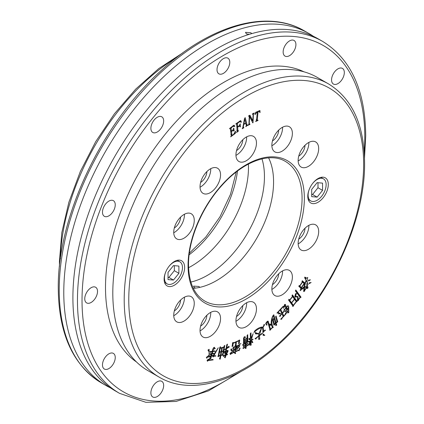 <?xml version="1.0" encoding="UTF-8"?>
<svg xmlns="http://www.w3.org/2000/svg" width="424" height="424" viewBox="0 0 424 424"><rect width="100%" height="100%" fill="white"/><g stroke="black" fill="none" stroke-linecap="round" stroke-linejoin="round"><path stroke-width="0.64" d="M110.521 387.907A203.17 117.3 -60 0 1 105.857 385.453A203.17 117.3 -60 0 1 63.78 292.443A203.17 117.3 -60 0 1 152.46 87.985A203.17 117.3 -60 0 1 309.022 33.554A203.17 117.3 -60 0 1 313.479 36.363M251.824 33.597L250.791 32.754L245.501 32.325L246.386 33.931L249.312 34.344M165.704 272.023A12.736 7.356 120 0 0 164.454 278.027A12.736 7.356 120 0 0 167.093 283.863A12.736 7.356 120 0 0 176.909 280.45A12.736 7.356 120 0 0 182.468 267.629A12.736 7.356 120 0 0 179.829 261.799A12.736 7.356 120 0 0 168.885 266.516M309.366 189.078A12.736 7.356 120 0 0 310.755 200.918A12.736 7.356 120 0 0 317.126 200.287A12.736 7.356 120 0 0 325.447 189.062A12.736 7.356 120 0 0 323.491 178.854A12.736 7.356 120 0 0 317.126 179.484A12.736 7.356 120 0 0 312.546 183.571M199.895 287.345L198.867 286.476L193.572 286.099L194.462 287.658L195.708 288.076M190.864 282.055A80.624 46.55 120 0 0 264.449 176.591A80.624 46.55 120 0 0 261.984 158.873M268.604 157.855A80.624 46.55 -60 0 1 273.57 181.854A80.624 46.55 -60 0 1 268.005 213.442A80.624 46.55 -60 0 1 241.129 259.986A80.624 46.55 -60 0 1 193.296 288.299M322.706 41.451L318.143 38.823A203.17 117.3 120 0 0 154.643 100.827A203.17 117.3 120 0 0 86.925 218.122A203.17 117.3 120 0 0 72.902 297.712A203.17 117.3 120 0 0 114.978 390.716L119.536 393.35A203.17 117.3 -60 0 1 77.46 300.346A203.17 117.3 -60 0 1 166.144 95.882A203.17 117.3 -60 0 1 322.706 41.451C350.924 58.91 365.265 90.349 365.726 135.775L364.513 157.988M150.886 392.847A9.031 5.215 120 0 0 152.757 396.981A9.031 5.215 120 0 0 159.716 394.559A9.031 5.215 120 0 0 163.659 385.474A9.031 5.215 120 0 0 161.788 381.34A9.031 5.215 120 0 0 154.829 383.757A9.031 5.215 120 0 0 150.886 392.847M102.475 364.894A9.031 5.215 120 0 0 104.346 369.028A9.031 5.215 120 0 0 111.305 366.612A9.031 5.215 120 0 0 115.248 357.522A9.031 5.215 120 0 0 113.378 353.388A9.031 5.215 120 0 0 106.419 355.81A9.031 5.215 120 0 0 102.475 364.894M84.758 298.766A9.031 5.215 120 0 0 86.629 302.9A9.031 5.215 120 0 0 93.587 300.478A9.031 5.215 120 0 0 97.525 291.394A9.031 5.215 120 0 0 95.654 287.26A9.031 5.215 120 0 0 88.701 289.677A9.031 5.215 120 0 0 84.758 298.766M102.475 212.175A9.031 5.215 120 0 0 104.346 216.309A9.031 5.215 120 0 0 111.305 213.887A9.031 5.215 120 0 0 115.248 204.803A9.031 5.215 120 0 0 113.378 200.669A9.031 5.215 120 0 0 106.419 203.085A9.031 5.215 120 0 0 102.475 212.175M150.886 128.324A9.031 5.215 120 0 0 152.757 132.458A9.031 5.215 120 0 0 159.716 130.041A9.031 5.215 120 0 0 163.659 120.951A9.031 5.215 120 0 0 161.788 116.817A9.031 5.215 120 0 0 154.829 119.239A9.031 5.215 120 0 0 150.886 128.324M217.019 69.684A9.031 5.215 120 0 0 218.885 73.818A9.031 5.215 120 0 0 225.844 71.396A9.031 5.215 120 0 0 229.787 62.312A9.031 5.215 120 0 0 227.916 58.178A9.031 5.215 120 0 0 220.957 60.595A9.031 5.215 120 0 0 217.019 69.684M283.147 51.967A9.031 5.215 120 0 0 285.018 56.1A9.031 5.215 120 0 0 291.977 53.678A9.031 5.215 120 0 0 295.915 44.594A9.031 5.215 120 0 0 294.044 40.46A9.031 5.215 120 0 0 287.09 42.877A9.031 5.215 120 0 0 283.147 51.967M331.557 79.913A9.031 5.215 120 0 0 333.428 84.047A9.031 5.215 120 0 0 340.387 81.631A9.031 5.215 120 0 0 344.325 72.541A9.031 5.215 120 0 0 342.454 68.407A9.031 5.215 120 0 0 335.501 70.829A9.031 5.215 120 0 0 331.557 79.913M136.496 361.979A167.692 96.82 -60 0 1 105.507 287.573A167.692 96.82 -60 0 1 176.214 121.481A167.692 96.82 -60 0 1 304.013 71.826M308.412 166.346A14.511 8.379 120 0 0 317.894 153.557A14.511 8.379 120 0 0 315.668 141.929A14.511 8.379 120 0 0 308.412 142.649A14.511 8.379 120 0 0 298.931 155.438A14.511 8.379 120 0 0 301.157 167.067A14.511 8.379 120 0 0 308.412 166.346M298.162 160.934A14.511 8.379 120 0 0 298.607 160.685A14.511 8.379 120 0 0 308.858 142.4M298.74 156.133A9.031 5.215 120 0 0 304.989 145.305M282.119 151.167A14.511 8.379 120 0 0 291.601 138.378A14.511 8.379 120 0 0 289.375 126.75A14.511 8.379 120 0 0 282.119 127.47A14.511 8.379 120 0 0 272.643 140.259A14.511 8.379 120 0 0 274.863 151.887A14.511 8.379 120 0 0 282.119 151.167M271.869 145.75A14.511 8.379 120 0 0 272.314 145.506A14.511 8.379 120 0 0 282.564 127.221M272.447 140.953A9.031 5.215 120 0 0 278.701 130.12M246.206 160.791A14.511 8.379 120 0 0 255.688 148.002A14.511 8.379 120 0 0 253.462 136.374A14.511 8.379 120 0 0 246.206 137.09A14.511 8.379 120 0 0 236.725 149.879A14.511 8.379 120 0 0 238.951 161.507A14.511 8.379 120 0 0 246.206 160.791M235.951 155.375A14.511 8.379 120 0 0 236.401 155.131A14.511 8.379 120 0 0 246.651 136.846M236.528 150.573A9.031 5.215 120 0 0 242.782 139.745M210.288 192.639A14.511 8.379 120 0 0 219.77 179.85A14.511 8.379 120 0 0 217.544 168.222A14.511 8.379 120 0 0 210.288 168.938A14.511 8.379 120 0 0 200.812 181.726A14.511 8.379 120 0 0 203.032 193.355A14.511 8.379 120 0 0 210.288 192.639M200.038 187.222A14.511 8.379 120 0 0 200.483 186.979A14.511 8.379 120 0 0 210.739 168.694M200.616 182.421A9.031 5.215 120 0 0 206.87 171.593M184 238.177A14.511 8.379 120 0 0 193.477 225.388A14.511 8.379 120 0 0 191.256 213.76A14.511 8.379 120 0 0 184 214.48A14.511 8.379 120 0 0 174.518 227.264A14.511 8.379 120 0 0 176.744 238.898A14.511 8.379 120 0 0 184 238.177M173.745 232.76A14.511 8.379 120 0 0 174.19 232.516A14.511 8.379 120 0 0 184.445 214.231M174.322 227.964A9.031 5.215 120 0 0 180.576 217.13M174.375 285.204A14.511 8.379 120 0 0 183.857 272.415A14.511 8.379 120 0 0 181.631 260.787A14.511 8.379 120 0 0 174.375 261.507A14.511 8.379 120 0 0 164.894 274.296A14.511 8.379 120 0 0 167.12 285.924A14.511 8.379 120 0 0 174.375 285.204M184 321.122A14.511 8.379 120 0 0 193.477 308.333A14.511 8.379 120 0 0 191.256 296.705A14.511 8.379 120 0 0 184 297.42A14.511 8.379 120 0 0 174.518 310.209A14.511 8.379 120 0 0 176.744 321.837A14.511 8.379 120 0 0 184 321.122M173.745 315.705A14.511 8.379 120 0 0 174.19 315.461A14.511 8.379 120 0 0 184.445 297.176M174.322 310.903A9.031 5.215 120 0 0 180.576 300.075M210.288 336.301A14.511 8.379 120 0 0 219.77 323.512A14.511 8.379 120 0 0 217.544 311.884A14.511 8.379 120 0 0 210.288 312.599A14.511 8.379 120 0 0 200.812 325.388A14.511 8.379 120 0 0 203.032 337.016A14.511 8.379 120 0 0 210.288 336.301M200.038 330.884A14.511 8.379 120 0 0 200.483 330.641A14.511 8.379 120 0 0 210.739 312.356M200.616 326.083A9.031 5.215 120 0 0 206.87 315.255M246.206 326.676A14.511 8.379 120 0 0 255.688 313.887A14.511 8.379 120 0 0 253.462 302.259A14.511 8.379 120 0 0 246.206 302.98A14.511 8.379 120 0 0 236.725 315.769A14.511 8.379 120 0 0 238.951 327.397A14.511 8.379 120 0 0 246.206 326.676M235.951 321.26A14.511 8.379 120 0 0 236.401 321.016A14.511 8.379 120 0 0 246.651 302.731M236.528 316.463A9.031 5.215 120 0 0 242.782 305.63M282.119 294.828A14.511 8.379 120 0 0 291.601 282.039A14.511 8.379 120 0 0 289.375 270.411A14.511 8.379 120 0 0 282.119 271.132A14.511 8.379 120 0 0 272.643 283.921A14.511 8.379 120 0 0 274.863 295.549A14.511 8.379 120 0 0 282.119 294.828M271.869 289.412A14.511 8.379 120 0 0 272.314 289.168A14.511 8.379 120 0 0 282.564 270.883M272.447 284.615A9.031 5.215 120 0 0 278.701 273.782M308.412 249.291A14.511 8.379 120 0 0 317.894 236.502A14.511 8.379 120 0 0 315.668 224.874A14.511 8.379 120 0 0 308.412 225.589A14.511 8.379 120 0 0 298.931 238.378A14.511 8.379 120 0 0 301.157 250.006A14.511 8.379 120 0 0 308.412 249.291M298.162 243.874A14.511 8.379 120 0 0 298.607 243.63A14.511 8.379 120 0 0 308.858 225.345M298.74 239.078A9.031 5.215 120 0 0 304.989 228.244M318.037 202.264A14.511 8.379 120 0 0 327.519 189.475A14.511 8.379 120 0 0 325.293 177.847A14.511 8.379 120 0 0 318.037 178.562A14.511 8.379 120 0 0 308.555 191.351A14.511 8.379 120 0 0 310.781 202.979A14.511 8.379 120 0 0 318.037 202.264M159.27 377.19L147.87 370.608A169.309 97.748 -60 0 1 112.805 293.106A169.309 97.748 -60 0 1 186.708 122.722A169.309 97.748 -60 0 1 317.173 77.359L328.579 83.941C352.217 98.596 364.221 124.868 364.587 162.768C365.371 222.335 328.372 300.261 278.388 344.686C237.61 382.172 190.376 395.671 159.27 377.19A169.309 97.748 -60 0 1 124.206 299.689A169.309 97.748 -60 0 1 198.109 129.304A169.309 97.748 -60 0 1 328.579 83.941M188.585 267.698A80.624 46.55 120 0 0 248.485 167.374A80.624 46.55 120 0 0 248.411 164.077M304.729 277.079L306.154 278.255L307.776 277.476C306.743 280.132 306.907 282.469 308.269 284.493L304.633 277.741L305.603 277.317L306.213 278.292L305.121 277.656M302.354 281.981L301.957 281.626L302.296 280.72L304.861 283.131L306.001 280.704L304.554 286.746L306.812 286.714L306.812 283.343L308.015 287.896L306.95 288.659L306.923 287.159L304.708 290.429L304.697 291.113L303.664 291.564L303.939 287.658L300.208 290.673L300.462 289.354L304.003 287.022L304.814 283.264L301.634 287.557L301.596 288.219L300.685 288.686L300.807 288.108L298.819 286.391L299.159 285.49L299.667 285.951L302.354 281.981M236.91 346.302L233.995 347.495L233.147 349.53L232.76 348.046L234.191 346.816L237.578 345.682L240.938 343.493L237.573 346.217L237.323 349.376L236.279 349.307L236.772 348.714L236.947 346.816L233.041 352.09L232.447 351.39L236.91 346.302L236.258 345.894M235.601 349.079L236.078 350.945L235.066 350.118L235.601 349.079L235.776 349.53L235.394 349.307M239.836 348.74L239.072 350.791L238.903 350.277L235.246 351.904L235.527 353.6L234.742 353.377L234.88 352.068L231.133 353.738L230.624 354.501L229.946 353.791L231.711 351.772L231.117 353.425L238.935 349.943L240.159 348.056L239.836 348.74L239.322 348.443M239.549 346.138L238.357 348.168C238.373 346.562 238.892 345.687 239.91 345.549L239.549 346.138L239.014 345.83M250.266 341.771L249.376 344.966L248.538 344.77L250.266 341.771M252.206 341.15L252.831 342.587L251.962 342.412L252.206 341.15L251.819 340.928M253.112 339.38L251.04 340.62L251.146 345.136L250.081 345.237L250.489 344.569L250.441 340.976L249.291 342.242L248.543 341.786L250.436 340.658L250.425 339.709L249.1 339.576L249.19 338.257L250.42 339.444L250.293 333.656L250.976 332.824L251.008 338.4L253.128 333.672L251.172 340.218L252.693 339.152L253.112 339.38M249.19 338.257L249.572 338.617L249.111 338.352M248.957 338.601L250.42 339.444M262.085 333.269L262.557 333.402L259.403 335.75L259.817 339.163L258.693 339.407L258.719 336.264L256.435 337.965L255.974 339.009L255.02 338.697L258.677 335.967L258.799 333.884L255.651 333.884L255.301 333.365L255.529 332.442L256.541 333.11L258.815 333.656L261.677 327.694L259.361 335.458L262.085 333.269M255.529 332.442L255.964 332.66L255.555 332.427M244.383 336.645L245.692 337.144L244.123 338.235L244.144 339.719L247.144 337.933L247.107 335.395L247.749 334.695L247.839 341.193L247.139 341.129L244.277 342.831L243.869 343.557L243.217 343.202L243.583 342.714L243.524 338.543L244.383 336.645L244.606 336.953L244.272 336.762M237.101 130.407L238.346 131L238.67 130.788L236.481 132.569L237.17 131.361L236.661 124.036L235.94 124.089L235.919 123.782L240.715 120.586L241.394 122.059L241.171 122.319L240.636 121.821L239.078 122.001L237.398 123.548L237.626 126.824L239.147 125.811L240.217 123.813L240.419 126.787L240.143 126.967L239.836 125.965L237.647 127.131L237.906 130.868L238.346 131M236.661 124.036L235.956 123.755M230.333 128.657L229.644 128.742L229.601 128.451L234.085 125.128L234.806 126.421L232.702 126.474L231.064 128.117L231.467 131.154L232.792 130.173L233.767 128.053L234.154 130.942L233.878 131.143L233.544 130.269L231.509 131.451L231.997 135.124L232.458 135.214L233.645 134.328L235.58 131.122L235.331 133.406L230.672 136.862L231.266 135.669L230.333 128.657L229.628 128.43M231.128 134.62L232.458 135.214M213.097 356.992L212.684 356.24L218.275 347.781L213.712 355.99L215.599 355.641L215.805 356.07L213.648 356.346L213.097 356.992M246.339 125.621L245.803 123.22L243.731 124.449L243.297 127.158L243.906 127.757L242.199 128.763L242.835 127.486L244.547 118.323L245.236 117.649L247.075 124.974L247.775 125.144L245.793 126.638L246.339 125.621M242.931 126.946L243.763 127.518M246.084 124.402L247.637 125.228M231.329 348.846L232.368 350.839L231.175 350.531L231.329 348.846L231.557 349.222L231.175 349.005M238.717 342.873L238.913 340.811L236.353 341.951L236.046 345.671L235.007 345.544L235.5 344.951L235.755 342.221L233.105 343.403L232.871 346.392L231.923 346.228L232.326 345.671L232.543 342.905L233.2 342.396L233.136 343.064L238.94 340.477L239.3 339.942L239.83 340.35L239.481 340.774L239.274 343.482L238.277 343.398L238.717 342.873M246.874 345.655L247.982 344.839L248.406 345.067L246.053 346.466L246.121 348.29L245.099 348.417L245.454 346.821L244.065 347.648L243.567 348.528L242.82 348.072L245.448 346.509L245.427 345.184L244.319 345.846L243.869 346.647L243.164 346.217L245.422 344.871L245.406 343.493L243.699 344.511L243.201 345.396L242.448 344.935L248.257 341.315L248.681 341.543L246.005 343.138L246.026 344.511L247.637 343.392L248.056 343.62L246.026 344.829L246.047 346.148L246.874 345.655M217.841 356.293L218.265 355.837L219.86 347.235L220.512 346.721L220.257 348.056L223.978 346.97L224.185 345.867L224.826 345.406L222.929 355.354L222.436 355.058L220.867 355.519L220.21 359.17L219.383 358.863L219.818 358.349L220.326 355.672L218.758 356.134L218.387 356.738L217.841 356.293M224.285 350.012L226.103 348.496L226.776 344.728L227.481 344.134L226.686 348.104L228.902 346.249L229.204 347.097L226.586 348.629L226.119 351.072L227.831 350.298L228.133 350.924L226.273 354.713L227.291 354.247L227.593 354.655L226.114 355.084L225.213 357.824L224.45 357.384L225.52 355.312L224.264 355.678L223.591 356.536L223.029 355.709L225.674 354.936L227.349 351.046L226.05 351.422L225.552 354.263L224.731 353.897L225.51 351.581L224.259 352.604L223.787 351.756L225.579 351.231L226.013 348.963L224.285 350.012M208.041 350.001L209.159 349.286L208.995 357.512L209.08 355.604L206.748 358.254L206.329 357.39L209.112 355.201C209.408 352.932 209.032 351.279 207.977 350.24L208.041 350.001M212.747 355.423L212.954 355.858L211.491 356.043L210.744 358.837L210.315 358.434L208.369 360.172L212.906 359.425L213.145 359.907L208.184 360.538L207.437 361.264L207.082 360.167L210.24 358.269L209.975 358.015L210.431 357.729L210.887 356.123L209.896 356.822L209.477 355.959L210.988 355.768L211.491 353.982L210.331 354.703L209.912 353.839L211.592 353.627L212.148 351.66L211.157 351.788L210.437 352.567L209.959 351.591L212.249 351.305L212.97 348.74L214.306 347.251L215.148 348.698L213.442 349.143L212.853 351.226L214.867 350.855L215.079 351.289L212.753 351.586L212.196 353.547L213.654 353.245L213.866 353.68L212.095 353.902L211.592 355.688L212.747 355.423M213.722 347.563L215.228 348.401M288.977 299.212L289.608 300.086L292.507 296.44L291.993 295.724L292.412 294.834L297.182 301.432L296.392 301.809L293.535 305.407L293.488 306.08L292.613 306.435L292.767 305.815L288.564 300.102L288.977 299.212M295.984 294.42L295.873 296.509L297.839 296.466L298.39 299.54L300.102 297.394L295.422 290.922L295.793 289.963L301.056 297.245L300.24 297.59L298.533 299.736L298.448 300.462L297.425 300.823L297.6 296.768L295.327 297.15L295.385 293.811L296.779 293.535L295.984 294.42L295.274 294.012M308.905 280.052L310.442 279.803L308.598 281.027L308.434 280.142L308.905 280.052M309.552 282.803L311.126 282.495L309.25 283.651L309.117 282.84L309.552 282.803M257.617 120.315L258.025 120.135L257.999 120.469L255.619 121.518L256.515 120.374L257.267 112.551L256.912 112.175L254.962 114.692L255.577 112.392L259.917 110.473L260.082 112.434L259.848 112.588L259.356 111.311L258.603 111.427L257.993 112.286L257.246 120.05L257.617 120.315L256.584 119.663M257.267 112.551L256.541 111.963M248.612 115.879L249.953 115.19L252.768 120.729L253.144 114.284L252.381 114.252L252.397 113.924L254.241 112.97L254.225 113.298L253.425 114.141L253.043 122.722L252.768 122.865L249.619 116.531L249.201 123.962L249.969 123.993L249.953 124.317L248.109 125.276L248.925 124.105L249.27 116.287L248.597 116.208L248.612 115.879M253.144 114.284L252.455 113.892M248.936 123.808L249.598 124.184M249.27 116.287L248.612 115.911M263.299 334.033L264.693 335.416L263.193 335.368L263.299 334.033L263.744 334.351L263.262 334.07M263.108 334.271L264.767 335.199M262.594 332.188L263.012 331.552L262.493 327.736C259.795 327.922 256.944 329.528 253.934 332.554L254.76 330.863C257.315 328.536 259.732 327.291 262.006 327.127C262.949 327.317 263.601 326.432 263.961 324.487L264.64 324.678L263.134 327.307L263.675 331.271L265.074 330.068L265.546 330.201L263.808 331.494L263.378 332.411L262.594 332.188M273.072 318.716L274.121 318.875L273.3 320.115L274.423 324.079L275.446 323.157L273.241 315.573L273.787 314.746L275.976 322.675L276.999 321.758L275.6 316.818L276.088 315.991L277.752 321.853L276.05 322.94L276.718 325.107L275.621 325.547L275.934 324.879L275.521 323.422L274.386 324.938L273.618 324.975L273.867 324.471L272.68 320.284L273.035 318.769M272.51 327.355C270.697 324.296 270.793 320.443 272.802 315.8L272.886 315.891C271.376 320.576 271.519 324.429 273.316 327.455L272.537 327.662L270.671 329.342L270.427 330.063L269.616 330.132L269.892 329.549L267.809 322.187L266.887 322.468L266.829 325.224L265.636 323.761L266.426 322.219L268.085 321.09L270.507 329.156L272.51 327.355M267.809 322.187L266.791 321.885M265.673 323.56L266.06 323.782L265.636 323.761M284.478 315.186L285.442 313.983L285.983 313.919L282.093 318.079L281.78 319.171L280.672 319.256L283.211 316.543L281.934 313.813L280.746 315.08L280.391 316.209L279.326 316.251L281.822 313.58L280.147 310.008L278.499 311.773L278.075 313.034L276.952 313.082L283.073 306.361L283.614 306.298L280.736 309.377L282.416 312.949L283.969 311.115L284.509 311.052L282.522 313.182L283.804 315.906L284.478 315.186M283.736 310.209L285.887 307.904L284.88 305.752L283.492 308.333L284.589 304.453L285.405 304.437L286.481 307.273L287.695 305.799L288.241 305.736L286.592 307.501L287.313 309.038L288.071 308.221L288.707 306.335L288.813 312.509L287.726 313.034L287.954 310.946L286.682 312.303L286.354 313.352L285.352 313.384L287.928 310.628L288.097 308.545L286.322 310.447L286.03 311.449L285.029 311.481L286.719 309.668L285.999 308.137L285.108 309.08L284.78 310.135L283.736 310.209M278.743 312.838L280.699 313.627L278.642 313.983L278.743 312.838L279.543 313.251L278.404 312.594M270.04 323.947L271.498 325.171L269.94 325.213L269.987 323.984L270.369 324.137L269.987 323.984M322.553 183.131L317.126 182.643L311.693 189.401L311.693 196.641L317.126 197.128L322.553 190.371L322.553 183.131M311.693 194.415L312.562 194.494L317.995 187.737L317.995 182.723M317.995 187.737L322.553 190.371M312.562 194.494L317.126 197.128M168.031 279.586L173.464 280.068L178.891 273.316L178.891 266.071L173.464 265.588L168.031 272.346L168.031 279.586M168.031 277.36L168.9 277.439L173.464 280.068M168.9 277.439L174.333 270.682L174.333 265.668M174.333 270.682L178.891 273.316M213.219 355.709L213.712 355.99M215.26 355.752L215.805 356.07M212.986 355.964L213.648 356.346M233.534 125.531L234.806 126.421M230.497 127.788L231.064 128.117M230.598 130.656L231.467 131.154M233.815 130.746L234.154 130.942M230.64 130.947L231.509 131.451M230.857 134.466L231.319 134.556M234.748 133.067L235.331 133.406M240.074 121.01L241.394 122.059M236.793 123.198L237.398 123.548M236.82 126.363L237.626 126.824M240.117 126.606L240.419 126.787M236.841 126.665L237.647 127.131M236.767 130.21L237.207 130.343M245.533 123.066L245.803 123.22M243.434 124.28L243.731 124.449M243.016 126.522L243.334 126.707M243.62 127.592L243.906 127.757M244.494 118.588L244.595 118.974M245.936 124.317L246.498 124.571M247.483 125.292L247.78 125.462M246.556 124.852L246.233 125.043M245.756 122.933L244.786 119.086L243.821 124.078L245.756 122.933M244.441 118.884L244.786 119.086M243.503 123.893L243.821 124.078M244.431 118.937L244.738 119.112M230.905 349.503L232.474 350.632M231.334 349.97L232.368 350.839M231.228 350.176L230.831 350.113M238.595 340.631L238.913 340.811M236.036 341.771L236.353 341.951M235.278 345.226L236.046 345.671M235.442 342.036L235.755 342.221M232.532 343.069L233.105 343.403M232.119 345.958L232.871 346.392M232.675 342.799L233.136 343.064M239.253 340.016L239.83 340.35M238.951 340.467L239.481 340.774M238.553 343.069L239.274 343.482M245.443 346.111L246.053 346.466M245.406 347.876L246.121 348.29M245.178 346.668L245.454 346.821M243.795 347.489L244.065 347.648M245.157 345.03L245.427 345.184M244.049 345.687L244.319 345.846M245.13 343.339L245.406 343.493M243.424 344.352L243.699 344.511M245.734 342.979L246.005 343.138M245.417 344.161L246.026 344.511M245.417 344.479L246.026 344.829M245.438 345.799L246.047 346.148M247.155 340.801L247.839 341.193M246.863 340.97L247.139 341.129M243.577 342.428L244.277 342.831M243.228 343.186L243.869 343.557M243.572 337.917L244.123 338.235M243.535 339.364L244.144 339.719M244.182 342.571L247.181 340.785L247.166 339.73L244.166 341.516L244.182 342.571L243.572 342.216M243.562 341.161L244.166 341.516M246.895 339.571L247.166 339.73M244.166 341.198L247.166 339.412L247.144 338.246L244.15 340.032L244.166 341.198L243.556 340.843M243.54 339.682L244.15 340.032M246.874 338.092L247.144 338.246M258.677 335.331L259.403 335.75M258.947 338.659L259.817 339.163M255.2 338.564L255.974 339.009M258.401 333.656L258.799 333.884M257.018 333.344L255.306 333.397M258.682 335.066L259.361 335.458M250.43 340.265L251.04 340.62M250.404 344.707L251.146 345.136M250.165 340.817L250.441 340.976M249.519 341.203L249.794 341.362M248.883 339.067L250.425 339.709M250.399 338.045L251.008 338.4M250.425 339.788L251.172 340.218M251.543 341.686L252.831 342.587M251.692 341.93L252.741 342.746M248.718 344.585L249.376 344.966M238.59 350.097L238.903 350.277M234.938 351.724L235.246 351.904M234.552 352.821L235.627 353.446M234.552 353.038L235.527 353.6M234.567 351.888L234.88 352.068M230.524 353.388L231.133 353.738M230.709 353.192L231.117 353.425M235.06 350.15L236.184 350.796M235.087 350.372L236.078 350.945M236.682 345.708L237.573 346.217M236.576 348.947L237.323 349.376M236.597 346.615L236.947 346.816M236.232 345.91L236.846 346.265M233.476 347.192L233.995 347.495M219.786 347.786L220.257 348.056M222.054 354.84L222.436 355.058M220.406 355.254L220.867 355.519M219.478 358.746L220.21 359.17M219.95 355.455L220.326 355.672M218.259 355.842L218.758 356.134M219.5 352.015L221.116 351.544L221.805 347.934L220.189 348.406L219.5 352.015L219.044 351.75M219.727 348.141L220.189 348.406M221.429 347.717L221.805 347.934M220.931 355.169L222.499 354.708L223.157 351.279L221.588 351.735L220.931 355.169L220.475 354.904M221.127 351.469L221.588 351.735M222.775 351.056L223.157 351.279M218.779 355.8L220.395 355.323L221.047 351.894L219.436 352.365L218.779 355.8L218.323 355.535M218.975 352.1L219.436 352.365M220.671 351.671L221.047 351.894M221.651 351.385L223.22 350.929L223.909 347.32L222.34 347.775L221.651 351.385L221.196 351.12M221.964 347.558L222.34 347.775M223.533 347.102L223.909 347.32M226.225 347.839L226.686 348.104M228.562 346.726L229.204 347.097M226.125 348.369L226.586 348.629M225.658 350.807L226.119 351.072M227.534 350.579L228.133 350.924M225.87 354.48L226.273 354.713M227.089 354.363L227.593 354.655M225.711 354.856L226.114 355.084M224.45 357.384L225.213 357.824M225.139 355.095L225.52 355.312M223.883 355.46L224.264 355.678M226.967 350.823L227.349 351.046M225.595 351.162L226.05 351.422M224.799 353.828L225.552 354.263M225.133 351.364L225.51 351.581M224.55 351.533L224.927 351.75M225.711 348.788L226.013 348.963M208.396 349.88L208.507 350.717M208.815 355.455L209.08 355.604M212.413 355.545L212.954 355.858M210.988 355.757L211.491 356.043M207.839 359.865L208.369 360.172M212.551 359.568L213.145 359.907M207.4 360.087L208.184 360.538M210.399 355.842L210.887 356.123M210.013 355.89L210.5 356.171M211.004 353.701L211.491 353.982M210.442 353.77L210.929 354.051M211.656 351.379L212.148 351.66M210.664 351.501L211.157 351.788M214.083 347.77L215.148 348.698M214.003 348.035L213.389 347.971M212.938 348.851L213.442 349.143M212.35 350.934L212.853 351.226M214.549 350.982L215.079 351.289M212.249 351.295L212.753 351.586M211.693 353.256L212.196 353.547M213.32 353.362L213.866 353.68M211.592 353.616L212.095 353.902M211.088 355.402L211.592 355.688M302.169 281.054L304.861 283.131M304.082 286.47L304.554 286.746M306.944 287.276L308.015 287.896M303.865 289.947L304.708 290.429M303.87 290.636L304.697 291.113M303.351 287.318L303.939 287.658M303.34 282.877L303.674 282.607L304.814 283.264M300.489 286.99L300.457 287.557L301.596 288.219M299.106 285.628L299.667 285.951M299.053 285.771L301.39 287.514L304.077 283.545L302.524 282.135L299.837 286.105L301.39 287.514M299.09 285.675L299.837 286.105M304.533 290.276L306.785 286.953L304.49 287.377L304.533 290.276L303.865 289.889M306.223 286.629L306.785 286.953M303.929 287.053L304.49 287.377M307.962 284.313L308.269 284.493M305.158 277.322L305.868 277.736M305.752 278.027L305.683 279.066M288.792 299.614L289.608 300.086M292.125 295.438L296.042 300.775L297.182 301.432M296.042 300.775L295.745 300.918M292.417 304.718L293.535 305.407M292.396 304.745L292.359 305.254M292.576 305.55L293.488 306.08M288.718 299.768L290.387 302.079L291.526 302.736L294.426 299.09L292.65 296.63L289.751 300.277L291.526 302.736M290.588 302.195L292.21 304.602L293.35 305.259L296.249 301.612L294.569 299.286L291.67 302.932L293.35 305.259M290.53 302.275L291.67 302.932M288.749 299.704L289.751 300.277M297.712 299.148L298.39 299.54M295.539 290.615L299.916 296.583L301.056 297.245M299.916 296.583L299.609 296.715M297.712 299.264L298.533 299.736M297.659 300.007L298.448 300.462M297.261 296.572L297.6 296.768M295.676 296.397L294.871 296.593M257.681 120.284L257.999 120.469M259.758 112.249L260.082 112.434M258.232 111.215L258.603 111.427M257.05 111.74L257.993 112.286M249.312 115.519L251.628 120.072L252.768 120.729M253.934 113.129L254.225 113.298M253.563 113.319L253.854 113.489M252.741 113.749L253.425 114.141M251.983 120.273L251.941 121.206M252.556 122.441L253.043 122.722M249.27 116.33L249.619 116.531M249.264 116.43L249.529 116.579M249.662 124.153L249.953 124.317M263.611 334.578L264.693 335.416M263.553 334.759L262.944 334.833M261.179 327.01L262.493 327.736M262.064 327.153L262.117 327.519M262.912 330.826L263.675 331.271M262.933 330.99L263.808 331.494M262.705 332.019L263.378 332.411M275.176 322.214L275.976 322.675M276.883 321.355L277.752 321.853M275.25 322.479L276.05 322.94M275.854 324.604L276.718 325.107M273.655 323.724L274.588 324.265M273.803 324.599L274.386 324.938M273.623 323.618L274.423 324.079M272.372 326.915L273.316 327.455M269.675 328.764L270.671 329.342M269.818 329.708L270.427 330.063M266.436 322.208L266.887 322.468M266.733 324.906L267.009 325.065M267.597 321.175L268.376 321.62M267.353 321.376L267.491 321.869M269.643 328.658L270.507 329.156M281.112 318.784L281.78 319.171M279.723 315.827L280.391 316.209M277.37 312.631L278.075 313.034M280.073 309.737L281.271 312.292L282.416 312.949M281.483 312.414L282.522 313.182M281.382 312.52L282.66 315.249L283.804 315.906M284.414 305.487L284.88 305.752M284.573 304.655L285.506 305.195M284.541 304.904L285.341 306.61L286.481 307.273M285.553 306.732L286.592 307.501M285.447 306.844L286.168 308.381L287.313 309.038M287.938 312.006L288.813 312.509M285.723 312.986L286.354 313.352M285.4 311.084L286.03 311.449M284.149 309.769L284.78 310.135M278.86 312.795L279.193 312.986M279.856 313.405L280.609 313.839M279.437 313.193L278.6 313.447M270.422 324.344L271.498 325.171M270.358 324.508L269.738 324.609M363.644 164.083A166.081 95.888 120 0 0 246.206 96.28A166.081 95.888 120 0 0 128.769 299.689A166.081 95.888 120 0 0 246.206 367.491A166.081 95.888 120 0 0 363.644 164.083M364.216 152.057A199.943 115.439 120 0 0 364.783 137.095A199.943 115.439 120 0 0 223.4 55.465A199.943 115.439 120 0 0 82.023 300.346A199.943 115.439 120 0 0 236.078 373.995M176.591 57.537A169.309 97.748 120 0 0 60.409 258.773M101.294 382.819C73.076 365.366 58.735 333.921 58.274 288.495C57.32 216.993 101.792 123.32 161.83 69.971C210.786 24.963 267.38 8.856 304.464 30.92A203.17 117.3 120 0 0 147.902 85.351A203.17 117.3 120 0 0 59.217 289.815A203.17 117.3 120 0 0 101.294 382.819L105.857 385.453M188.055 265.456A82.235 47.477 -60 0 1 246.206 164.74A82.235 47.477 -60 0 1 304.353 198.31A82.235 47.477 -60 0 1 246.206 299.031A82.235 47.477 -60 0 1 188.055 265.456M302.074 198.31A80.624 46.55 120 0 0 285.373 161.406C269.934 151.845 243.259 161.396 222.139 185.14C202.004 207.023 188.261 239.682 188.526 264.799C188.823 282.638 194.234 294.722 204.755 301.045A80.624 46.55 120 0 0 266.882 279.448A80.624 46.55 120 0 0 302.074 198.31M237.514 171.015A82.235 47.477 -60 0 1 189.146 254.792M250.462 342.433L251.066 342.783M236.931 347.023L237.467 347.336M235.654 346.164L236.232 346.498M273.475 316.251L274.291 316.728M272.659 319.744L273.3 320.115M179.829 261.799L177.269 260.315M310.755 200.918L308.19 199.439M182.638 52.979L158.746 68.577L135.717 89.114L114.432 113.786L95.729 141.605L80.337 171.482L68.879 202.227L61.809 232.633L59.413 261.507L59.487 266.288M304.464 30.92L309.022 33.554M236.253 171.974L230.455 194.409L220.014 216.759L205.873 236.979L189.348 253.223M119.536 393.35L145.92 402.323L176.103 401.433L208.454 390.875L241.362 371.291M323.491 178.854L320.931 177.375M167.093 283.863L164.528 282.379M234.138 126.331L232.993 125.674M233.544 130.269L233.03 129.977M232.092 135.314L230.953 134.657M230.232 128.446L229.882 128.239M236.56 123.797L236.205 123.591M240.636 121.821L239.496 121.158M239.836 125.965L239.332 125.674M238.002 131.085L236.857 130.428M243.424 127.603L242.873 127.285M247.277 125.271L246.137 124.614M256.541 333.11L255.402 332.453M295.873 296.509L294.733 295.851M257.267 112.063L256.854 111.825M259.356 111.311L258.778 110.977M257.331 120.337L256.191 119.679M253.064 114.003L252.678 113.78M249.296 124.221L248.93 124.009M249.19 116.001L248.803 115.784M267.677 321.975L267.078 321.631M270.909 324.63L269.765 323.968"/></g></svg>

